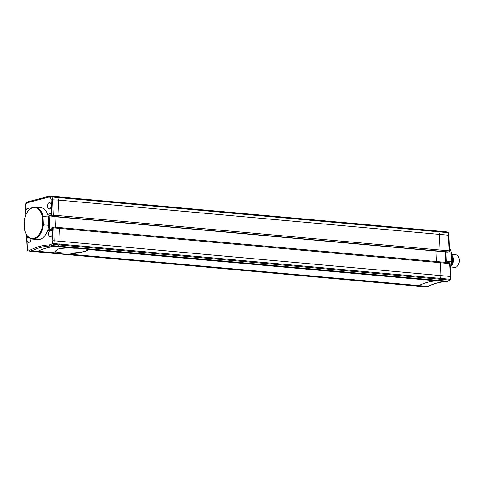 <?xml version="1.0" encoding="UTF-8"?>
<svg xmlns="http://www.w3.org/2000/svg" width="483" height="483" viewBox="0 0 483 483"><rect width="100%" height="100%" fill="white"/><g stroke="black" fill="none" stroke-linecap="round" stroke-linejoin="round"><path stroke-width="0.72" d="M426.169 286.92L428.01 286.437A104.696 63.376 95.1 0 1 436.946 283.044A104.696 63.376 95.1 0 1 445.972 281.71L436.843 280.889A104.696 63.376 -84.9 0 0 427.817 282.223A104.696 63.376 -84.9 0 0 418.882 285.616L417.034 286.099L426.169 286.92L428.01 286.437L418.882 285.616L417.034 286.099L36.056 251.776L37.903 251.293A104.696 63.376 95.1 0 1 55.865 246.565L57.706 246.082L59.331 244.929A1.044 0.634 -84.9 0 0 59.747 244.084L60.079 241.289L59.542 228.405A1.044 0.634 -84.9 0 0 58.998 227.529A1.044 0.634 -84.9 0 0 58.86 227.541A1.044 0.634 -84.9 0 1 58.998 227.529A1.044 0.634 -84.9 0 1 59.542 228.405L60.079 241.289L59.747 244.084L440.725 278.407A1.044 0.634 95.1 0 1 440.309 279.252L438.685 280.406L436.843 280.889A104.696 63.376 -84.9 0 0 427.817 282.223A104.696 63.376 -84.9 0 0 418.882 285.616L69.069 254.1C75.547 253.412 80.866 252.494 85.02 251.335A16.754 2.85 177.6 0 0 88.383 249.765M428.349 286.377C434.211 283.461 440.11 281.909 446.05 281.716L447.813 281.227L51.898 245.557L50.938 244.476L52.484 243.378L52.798 240.721L52.478 233.023A3.139 1.902 -84.9 0 0 50.848 230.397A3.139 1.902 -84.9 0 0 50.437 230.433A3.139 1.902 -84.9 0 0 48.65 233.694A3.139 1.902 -84.9 0 0 50.286 236.652A3.139 1.902 -84.9 0 0 50.697 236.622A3.139 1.902 -84.9 0 0 52.478 233.023L52.261 227.976L52.086 229.896L48.33 230.886L48.222 228.32M445.839 231.768L438.292 231.206A1.044 0.634 95.1 0 1 438.775 231.822L439.331 234.382L439.983 249.946A1.044 0.634 95.1 0 1 439.391 251.142L438.818 251.293A0.525 0.314 95.1 0 1 438.679 251.281M48.952 197.058L27.471 202.709L25.931 203.802A1.044 0.743 -125.4 0 1 26.154 203.023L27.954 201.791L49.598 196.098L51.506 196.364A1.044 0.634 95.1 0 1 51.989 196.973L52.544 199.533L53.196 215.098A1.044 0.634 95.1 0 1 52.599 216.299L448.52 251.963A1.044 0.815 -104.7 0 0 448.743 251.945L448.52 251.963A1.044 0.634 -84.9 0 0 449.112 250.768L448.459 235.203L448.659 235.583L448.459 235.203L58.352 200.059L57.797 197.499A1.044 0.634 -84.9 0 0 57.314 196.889L438.292 231.206A1.044 0.634 95.1 0 1 438.775 231.822L439.331 234.382L439.983 249.946A1.044 0.634 95.1 0 1 439.391 251.142L438.818 251.293A0.525 0.314 95.1 0 1 438.745 251.299L57.767 216.976A0.525 0.314 -84.9 0 0 57.839 216.97L58.413 216.819A1.044 0.634 -84.9 0 0 59.004 215.623L58.352 200.059L51.083 199.763L50.552 197.33L48.952 197.058L49.821 196.08L445.743 231.749M435.974 251.051L436.415 261.532L435.974 251.051M446.05 281.716L448.037 281.209L449.438 280.074A1.044 0.743 54.6 0 0 449.836 279.977A1.044 1.044 0 0 0 450.271 279.246L449.86 279.228L450.373 276.542L449.649 263.549A1.044 0.634 -84.9 0 0 449.105 262.674L439.977 261.852A1.044 0.634 95.1 0 0 439.838 261.864A1.044 0.634 95.1 0 1 439.977 261.852A1.044 0.634 95.1 0 1 440.52 262.728L441.057 275.612L440.725 278.407A1.044 0.634 95.1 0 1 440.309 279.252L438.685 280.406L436.843 280.889L87.031 249.373L88.498 249.94L85.02 251.335A16.754 2.85 177.6 0 1 66.992 253.068A16.754 2.85 177.6 0 1 55.056 251.045M450.186 276.433L441.057 275.612L440.52 262.728L53.728 227.879L54.271 240.763L441.057 275.612L440.725 278.407L449.86 279.228A1.044 0.634 -84.9 0 1 449.438 280.074L59.331 244.929L57.706 246.082L55.865 246.565L74.497 248.244C67.97 247.803 62.627 248.039 58.461 248.944L55.026 251.341L56.535 252.971L32.089 250.768L31.172 249.675A105.747 64.01 95.1 0 1 40.155 246.27A105.747 64.01 95.1 0 1 49.224 244.923L50.938 244.476M448.327 232.848A1.044 0.38 167.8 0 0 447.904 232.643L57.797 197.499L58.352 200.059L59.004 215.623L449.522 250.888L448.87 235.378L448.327 232.848A1.044 1.044 0 0 0 447.475 232.039A1.044 0.833 99.5 0 0 447.427 232.033A1.044 0.634 -84.9 0 1 447.904 232.643L448.459 235.203M448.037 281.209L449.836 279.977M450.53 250.375A15.498 9.382 95.1 0 1 450.603 250.55A15.498 9.382 95.1 0 1 451.496 253.424L451.394 253.237A16.017 9.696 -84.9 0 0 450.458 250.194A16.017 9.696 -84.9 0 0 449.407 248.093M445.803 251.933A16.017 9.696 95.1 0 1 446.002 252.748L451.394 253.237L451.744 261.617L446.352 261.128L446.002 252.748M450.228 267.679A16.017 9.696 -84.9 0 0 451.744 261.617L451.84 261.665A15.498 9.382 95.1 0 1 450.234 267.824M446.352 261.128A16.017 9.696 95.1 0 1 446.159 262.408M451.496 253.424L451.84 261.665M450.573 266.96L454.895 267.347A6.279 3.804 -84.9 0 0 455.717 267.274A6.279 3.804 -84.9 0 0 457.975 265.415A6.279 3.804 -84.9 0 0 458.705 257.288A6.279 3.804 -84.9 0 0 456.024 254.837L451.539 254.432M451.617 256.328A5.494 3.327 95.1 0 1 451.321 264.479M451.557 254.867A6.279 3.804 95.1 0 1 453.452 260.675A6.279 3.804 95.1 0 1 450.784 266.356M451.194 264.974A5.76 3.484 -84.9 0 0 451.599 255.948M458.778 257.469A5.76 3.484 95.1 0 1 458.85 257.644A5.76 3.484 95.1 0 1 458.18 265.089A5.76 3.484 95.1 0 1 458.077 265.245M27.929 236.7A3.139 1.902 -84.9 0 0 27.006 239.719A3.139 1.902 -84.9 0 0 28.636 242.345A3.139 1.902 -84.9 0 0 29.046 242.309A3.139 1.902 -84.9 0 0 30.827 238.705M57.7 216.958A0.525 0.314 -84.9 0 0 57.839 216.97L58.413 216.819A1.044 0.634 -84.9 0 0 59.004 215.623L51.729 215.189A1.044 0.815 -104.7 0 0 52.599 216.299L52.025 216.45L51.476 215.261L51.313 205.293A3.139 1.902 -84.9 0 0 49.683 202.667A3.139 1.902 -84.9 0 0 49.272 202.703A3.139 1.902 -84.9 0 0 47.491 205.963A3.139 1.902 -84.9 0 0 49.121 208.928A3.139 1.902 -84.9 0 0 49.532 208.891A3.139 1.902 -84.9 0 0 51.313 205.293L51.083 199.763M29.385 209.598A3.139 1.902 -84.9 0 0 28.038 208.36A3.139 1.902 -84.9 0 0 27.628 208.396A3.139 1.902 -84.9 0 0 25.847 211.995A3.139 1.902 -84.9 0 0 26.372 213.854M52.798 240.721L54.271 240.763L53.939 243.559A1.044 0.634 95.1 0 1 53.522 244.404L51.898 245.557L50.057 246.04L49.224 244.923M26.819 235.275L27.332 247.417L27.857 249.856A1.044 0.833 99.5 0 0 28.515 250.961L30.248 251.251L32.089 250.768A104.696 63.376 -84.9 0 1 41.031 247.374A104.696 63.376 -84.9 0 1 50.057 246.04L55.865 246.565A104.696 63.376 -84.9 0 0 46.839 247.9A104.696 63.376 -84.9 0 0 37.903 251.293L36.056 251.776L30.248 251.251L29.457 250.122L31.172 249.675M51.234 214.778L49.151 215.327L51.264 215.521M55.436 227.209L54.996 216.728L55.436 227.209M27.471 202.709L28.177 201.773M51.989 196.973A1.044 0.38 167.8 0 0 50.552 197.33A1.044 0.833 99.5 0 1 51.506 196.364L57.314 196.889A1.044 0.634 -84.9 0 1 57.797 197.499L51.989 196.973M25.961 214.712L25.72 203.754A1.044 1.044 0 0 1 26.154 203.023M51.687 216.016L51.397 213.401L51.27 215.696L51.959 216.456A0.525 0.314 95.1 0 1 51.832 216.396M49.755 229.721L49.151 215.327L47.642 214.392M48.33 230.886L49.508 229.787L51.838 229.171M52.236 229.105L52.086 229.896M27.603 236.332L27.126 236.459L27.38 236.054M52.007 228.042L52.267 227.185L52.828 227.034A1.044 0.815 75.3 0 0 52.261 227.976L53.728 227.879A1.044 0.634 95.1 0 0 53.19 227.004L439.977 261.852A1.044 0.634 95.1 0 1 440.52 262.728L450.059 263.676A1.044 1.044 0 0 0 449.105 262.674A1.044 0.634 -84.9 0 0 448.967 262.686M53.939 243.559L52.484 243.378A1.044 0.743 -125.4 0 0 53.522 244.404L59.331 244.929A1.044 0.634 -84.9 0 0 59.747 244.084L53.939 243.559M27.332 247.417L27.531 247.797L27.332 247.417M29.457 250.122L27.857 249.856A1.044 0.38 167.8 0 0 27.664 250.152L27.12 247.634L26.583 234.907M24.15 221.335A15.498 9.382 95.1 0 1 27.193 212.405A15.498 9.382 95.1 0 1 32.753 207.811A15.498 9.382 95.1 0 1 42.299 216.559L42.643 224.8A15.498 9.382 95.1 0 1 35.054 237.962A15.498 9.382 95.1 0 1 25.388 232.45A15.498 9.382 95.1 0 1 24.494 229.576L24.15 221.335M25.46 232.625A16.017 9.696 -84.9 0 0 25.533 232.806A16.017 9.696 -84.9 0 0 32.373 239.061A16.017 9.696 -84.9 0 0 43.379 224.824L43.023 216.444A16.017 9.696 -84.9 0 0 35.247 207.153A16.017 9.696 -84.9 0 0 33.152 207.334A16.017 9.696 -84.9 0 0 27.398 212.085A16.017 9.696 -84.9 0 0 27.296 212.248M42.299 216.559L48.421 216.933A16.017 9.696 95.1 0 0 40.644 207.636L35.247 207.153M42.643 224.8L48.771 225.313L48.421 216.933M48.771 225.313A16.017 9.696 95.1 0 1 37.771 239.544L32.373 239.061M87.031 249.373A16.754 2.85 177.6 0 0 81.971 248.491A16.754 2.85 177.6 0 0 74.497 248.244M56.535 252.971A16.754 2.85 177.6 0 0 69.069 254.1M447.813 252.102A0.525 0.314 -84.9 0 0 447.946 252.114L52.025 216.45A0.525 0.314 95.1 0 1 51.959 216.456L57.767 216.976M448.182 252.096L438.745 251.299M445.543 262.354L445.103 251.872M53.052 227.016A1.044 0.634 95.1 0 1 53.19 227.004A1.044 1.044 0 0 0 52.828 227.034A1.044 0.815 75.3 0 1 53.052 227.016M30.151 251.232L28.563 250.967A1.044 0.833 99.5 0 1 28.515 250.961A1.044 1.044 0 0 1 27.664 250.152M27.126 236.459L27.096 235.68M47.672 214.38L51.397 213.401M447.475 232.039L445.791 231.755M448.743 251.945A1.044 1.044 0 0 0 449.522 250.888M445.948 262.39L445.507 251.909M450.271 279.246L450.597 276.505L450.059 263.676M450.603 250.55L450.458 250.194M458.85 257.644L458.705 257.288M458.18 265.089L457.975 265.415M25.756 215.176L25.394 206.495L25.72 203.754M51.844 229.383L51.778 227.843L52.267 227.185M27.193 212.405L27.398 212.085M25.388 232.45L25.533 232.806"/></g></svg>

